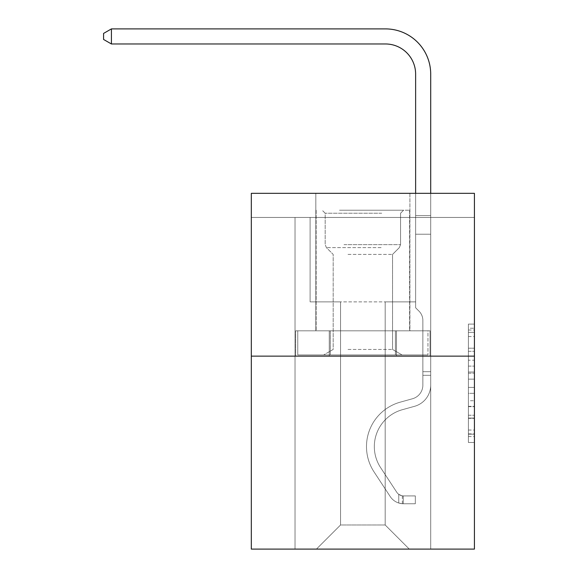 <?xml version="1.0" encoding="UTF-8"?>
<svg xmlns="http://www.w3.org/2000/svg" width="578" height="578" viewBox="0 0 578 578"><rect width="100%" height="100%" fill="white"/><g stroke="black" fill="none" stroke-linecap="round" stroke-linejoin="round"><path stroke-width="0.43" stroke-dasharray="2.89 2.17" d="M468.39 360.195L468.39 379.132L474.422 379.132L474.422 436.549L474.422 330.009L474.422 379.132L468.39 379.132L468.39 328.232L468.39 442.466L468.39 324.092L468.39 434.179L474.422 434.179L468.39 434.179L474.422 434.179L468.39 434.179L468.39 415.242L468.39 442.466L474.422 442.466L474.422 324.092L474.422 433.883L474.422 387.419L468.39 387.419L474.422 387.419L474.422 415.242L474.422 332.379L468.39 332.379L474.422 332.379L474.422 442.466L474.422 330.009L474.422 442.466L468.39 442.466L468.39 324.092L474.422 324.092L474.422 330.009L474.422 324.092L474.422 330.009L474.422 324.092L474.422 328.232L474.422 324.092L468.39 324.092L468.39 332.379L474.422 332.379L468.39 332.379L468.39 360.195L474.422 360.195M409.903 193.334L409.903 330.818L315.834 330.818L409.903 330.818L315.834 330.818L409.903 330.818L409.903 193.334L315.834 193.334L315.834 330.818L315.834 193.334L409.903 193.334M474.422 372.03L474.422 366.112L474.422 372.03L468.39 372.03L468.39 348.209L468.39 418.349L468.39 400.735L474.422 400.735L468.39 400.735L468.39 442.466L474.422 442.466L468.39 442.466L474.422 442.466L468.39 442.466L468.39 324.092L474.422 324.092L468.39 324.092L474.422 324.092L468.39 324.092L468.39 372.03L474.422 372.03M474.422 217.458L474.422 193.334L251.314 193.334L474.422 193.334L474.422 549.1L251.314 549.1L251.314 356.142L474.422 356.142L251.314 356.142L251.314 193.334L474.422 193.334L474.422 217.458L251.314 217.458L474.422 217.458M409.296 549.1L430.704 549.1L430.704 217.458L415.625 217.458L415.625 301.875L385.179 301.875L385.179 524.983L409.296 549.1L430.704 549.1L430.704 217.458L415.625 217.458L415.625 301.875L385.179 301.875L385.179 524.983L340.558 524.983L340.558 301.875L340.558 524.983L340.558 301.875L340.558 524.983L340.558 301.875L385.179 301.875L385.179 524.983L409.296 549.1L430.704 549.1L430.704 217.458L415.625 217.458L415.625 301.875L385.179 301.875L385.179 524.983L409.296 549.1L430.704 549.1L430.704 217.458L415.625 217.458L415.625 301.875L385.179 301.875L385.179 524.983L409.296 549.1L430.704 549.1L430.704 217.458L415.625 217.458L415.625 301.875L385.179 301.875L385.179 524.983L409.296 549.1L430.704 549.1L430.704 217.458L415.625 217.458L415.625 301.875L385.179 301.875L385.179 524.983L409.296 549.1L430.704 549.1L430.704 217.458L415.625 217.458L415.625 301.875L385.179 301.875L385.179 524.983L409.296 549.1L430.704 549.1L430.704 217.458L415.625 217.458L415.625 301.875L385.179 301.875L385.179 524.983L409.296 549.1L430.704 549.1L430.704 217.458L415.625 217.458L415.625 301.875L385.179 301.875L385.179 524.983L409.296 549.1L430.704 549.1L430.704 217.458L415.625 217.458L415.625 301.875L385.179 301.875L385.179 524.983L409.296 549.1L430.704 549.1L430.704 217.458L415.625 217.458L415.625 301.875L385.179 301.875L385.179 524.983L409.296 549.1L430.704 549.1L430.704 217.458L415.625 217.458L415.625 301.875L385.179 301.875L385.179 524.983L409.296 549.1L430.704 549.1L430.704 217.458L415.625 217.458L415.625 301.875L385.179 301.875L385.179 524.983L409.296 549.1L430.704 549.1L430.704 217.458L415.625 217.458L415.625 301.875L385.179 301.875L385.179 524.983L409.296 549.1L430.704 549.1L430.704 217.458L415.625 217.458L415.625 301.875L385.179 301.875L385.179 524.983L409.296 549.1L430.704 549.1L430.704 217.458L415.625 217.458L415.625 301.875L385.179 301.875L385.179 524.983L409.296 549.1L430.704 549.1L430.704 217.458L415.625 217.458L415.625 301.875L385.179 301.875L385.179 524.983L409.296 549.1L316.433 549.1L430.704 549.1L430.704 217.458L415.625 217.458L415.625 301.875L385.179 301.875L385.179 524.983L409.296 549.1L385.179 524.983L385.179 301.875L310.104 301.875L310.104 217.458L295.033 217.458L295.033 549.1L316.433 549.1L340.558 524.983L340.558 301.875L310.104 301.875L310.104 217.458L295.033 217.458L295.033 549.1L316.433 549.1L340.558 524.983L340.558 301.875L310.104 301.875L310.104 217.458L295.033 217.458L295.033 549.1L316.433 549.1L340.558 524.983L340.558 301.875L310.104 301.875L310.104 217.458L295.033 217.458L295.033 549.1L316.433 549.1L340.558 524.983L340.558 301.875L310.104 301.875L310.104 217.458L295.033 217.458L295.033 549.1L316.433 549.1L340.558 524.983L340.558 301.875L310.104 301.875L310.104 217.458L295.033 217.458L295.033 549.1L316.433 549.1L340.558 524.983L340.558 301.875L310.104 301.875L310.104 217.458L295.033 217.458L295.033 549.1L316.433 549.1L340.558 524.983L340.558 301.875L310.104 301.875L310.104 217.458L295.033 217.458L295.033 549.1L316.433 549.1L340.558 524.983L340.558 301.875L310.104 301.875L310.104 217.458L295.033 217.458L295.033 549.1L316.433 549.1L340.558 524.983L340.558 301.875L310.104 301.875L310.104 217.458L295.033 217.458L295.033 549.1L316.433 549.1L340.558 524.983L340.558 301.875L310.104 301.875L310.104 217.458L295.033 217.458L295.033 549.1L316.433 549.1L340.558 524.983L340.558 301.875L310.104 301.875L310.104 217.458L295.033 217.458L295.033 549.1L316.433 549.1L340.558 524.983L340.558 301.875L310.104 301.875L310.104 217.458L295.033 217.458L295.033 549.1L316.433 549.1L340.558 524.983L340.558 301.875L310.104 301.875L310.104 217.458L295.033 217.458L295.033 549.1L316.433 549.1L340.558 524.983L340.558 301.875L310.104 301.875L310.104 217.458L295.033 217.458L295.033 549.1L316.433 549.1L340.558 524.983L385.179 524.983L409.296 549.1M295.033 549.1L316.433 549.1L340.558 524.983L340.558 301.875L310.104 301.875L310.104 217.458L295.033 217.458L295.033 549.1L316.433 549.1L340.558 524.983L316.433 549.1L340.558 524.983L316.433 549.1L295.033 549.1L295.033 217.458L295.033 549.1M310.104 217.458L295.033 217.458L310.104 217.458L310.104 301.875L310.104 217.458M251.314 217.458L251.314 193.334L251.314 217.458M340.558 301.875L310.104 301.875L340.558 301.875M329.272 356.142L430.054 356.142L295.676 356.142L329.272 356.142L329.272 330.818L295.676 330.818L430.054 330.818L329.272 330.818L329.272 356.142L329.272 330.818L396.465 330.818L396.465 356.142L430.054 356.142L396.465 356.142L396.465 330.818L430.054 330.818L430.054 356.142L430.054 330.818L295.676 330.818L295.676 356.142L295.676 330.818L329.272 330.818L329.272 356.142M251.314 356.142L474.422 356.142M468.39 379.132L474.422 379.132L468.39 379.132M468.39 328.232L468.39 324.092L468.39 328.232L474.422 328.232L468.39 328.232M468.39 418.053L468.39 393.336L468.39 418.053L474.422 418.053L468.39 418.053M468.39 393.336L468.39 387.419L474.422 387.419L468.39 387.419L468.39 393.336L474.422 393.336L468.39 393.336M468.39 348.209L468.39 332.379L468.39 348.209L474.422 348.209L468.39 348.209M468.39 324.092L474.422 324.092L468.39 324.092L468.39 330.009L468.39 324.092L474.422 324.092M468.39 442.466L474.422 442.466L468.39 442.466L468.39 436.549L468.39 442.466M396.465 330.818L396.465 356.142L396.465 330.818M422.865 371.697L422.865 375.317L430.704 375.317L430.704 371.697L430.704 385.093L430.704 215.565L430.704 234.22L430.704 215.565L415.625 215.565L415.625 74.121A30.15 30.15 0 0 0 385.475 43.971L111.417 43.971L111.417 28.9L385.475 28.9A45.221 45.221 0 0 1 430.704 74.121L430.704 234.22L430.704 215.565L415.625 215.565L415.625 234.22L430.704 234.22L430.704 215.565L430.704 234.22L430.704 215.565L415.625 215.565L415.625 74.121A30.15 30.15 0 0 0 385.475 43.971L111.417 43.971L103.578 39.456L103.578 33.423L103.578 39.456L111.417 43.971L111.417 28.9L111.417 43.971L103.578 39.456L103.578 33.423L111.417 28.9L103.578 33.423L103.578 39.456L111.417 43.971L111.417 28.9L385.475 28.9A45.221 45.221 0 0 1 430.704 74.121L430.704 234.22L430.704 215.565L415.625 215.565L430.704 215.565L430.704 234.22L430.704 215.565L415.625 215.565L415.625 74.121A30.15 30.15 0 0 0 385.475 43.971L111.417 43.971L103.578 39.456L103.578 33.423L111.417 28.9L111.417 43.971L111.417 28.9L103.578 33.423L103.578 39.456L111.417 43.971L103.578 39.456L103.578 33.423L111.417 28.9L385.475 28.9A45.221 45.221 0 0 1 430.704 74.121L430.704 234.22L430.704 215.565L415.625 215.565L415.625 307.785L419.028 311.181A13.099 13.099 0 0 1 422.865 320.443A13.099 13.099 0 0 0 419.028 311.181L415.625 307.785L415.625 234.22L430.704 234.22L430.704 215.565L430.704 385.093A22.007 22.007 0 0 1 414.599 406.298A22.007 22.007 0 0 0 430.704 385.093L430.704 234.22L415.625 234.22L415.625 74.121A30.15 30.15 0 0 0 385.475 43.971L111.417 43.971L111.417 28.9L111.417 43.971L103.578 39.456L111.417 43.971L111.417 28.9L103.578 33.423L103.578 39.456L103.578 33.423L111.417 28.9L385.475 28.9A45.221 45.221 0 0 1 430.704 74.121L430.704 215.565L415.625 215.565L430.704 215.565L430.704 234.22L415.625 234.22L415.625 307.785L419.028 311.181A13.099 13.099 0 0 1 422.865 320.443A13.099 13.099 0 0 0 419.028 311.181L415.625 307.785L415.625 74.121A30.15 30.15 0 0 0 385.475 43.971L111.417 43.971L103.578 39.456L111.417 43.971L111.417 28.9L111.417 43.971L103.578 39.456L103.578 33.423L103.578 39.456L111.417 43.971L111.417 28.9L103.578 33.423L111.417 28.9L385.475 28.9A45.221 45.221 0 0 1 430.704 74.121L430.704 215.565L415.625 215.565L415.625 234.22L430.704 234.22L430.704 385.093A22.007 22.007 0 0 1 414.599 406.298A22.007 22.007 0 0 0 430.704 385.093L430.704 234.22L415.625 234.22L415.625 307.785L419.028 311.181A13.099 13.099 0 0 1 422.865 320.443A13.099 13.099 0 0 0 419.028 311.181L415.625 307.785L415.625 74.121A30.15 30.15 0 0 0 385.475 43.971L111.417 43.971L103.578 39.456L103.578 33.423L103.578 39.456L111.417 43.971L111.417 28.9L111.417 43.971L385.475 43.971L111.417 43.971L385.475 43.971L111.417 43.971L385.475 43.971L111.417 43.971L111.417 28.9L103.578 33.423L111.417 28.9L385.475 28.9A45.221 45.221 0 0 1 430.704 74.121L430.704 385.093A22.007 22.007 0 0 1 414.599 406.298A22.007 22.007 0 0 0 430.704 385.093L430.704 234.22L415.625 234.22L415.625 307.785L419.028 311.181A13.099 13.099 0 0 1 422.865 320.443A13.099 13.099 0 0 0 419.028 311.181L415.625 307.785L415.625 234.22L430.704 234.22L430.704 385.093A22.007 22.007 0 0 1 414.599 406.298L402.331 409.715L414.599 406.298A22.007 22.007 0 0 0 430.704 385.093L430.704 234.22L415.625 234.22L415.625 215.565L430.704 215.565L415.625 215.565L415.625 74.121A30.15 30.15 0 0 0 385.475 43.971L111.417 43.971L385.475 43.971L111.417 43.971L111.417 28.9L103.578 33.423L103.578 39.456L103.578 33.423L111.417 28.9L385.475 28.9A45.221 45.221 0 0 1 430.704 74.121L430.704 215.565L430.704 74.121L430.704 215.565L415.625 215.565L415.625 307.785L419.028 311.181A13.099 13.099 0 0 1 422.865 320.443A13.099 13.099 0 0 0 419.028 311.181L415.625 307.785L415.625 234.22L430.704 234.22L430.704 385.093A22.007 22.007 0 0 1 414.599 406.298A22.007 22.007 0 0 0 430.704 385.093L430.704 234.22L415.625 234.22L415.625 74.121A30.15 30.15 0 0 0 385.475 43.971L111.417 43.971L111.417 28.9L103.578 33.423L103.578 39.456L111.417 43.971L385.475 43.971A30.15 30.15 0 0 1 415.625 74.121L415.625 307.785L419.028 311.181A13.099 13.099 0 0 1 422.865 320.443A13.099 13.099 0 0 0 419.028 311.181L415.625 307.785L415.625 234.22L430.704 234.22L430.704 385.093A22.007 22.007 0 0 1 414.599 406.298A22.007 22.007 0 0 0 430.704 385.093L430.704 234.22L415.625 234.22L415.625 74.121L415.625 215.565L430.704 215.565L430.704 74.121L430.704 215.565L430.704 74.121L430.704 215.565L415.625 215.565L415.625 307.785L419.028 311.181A13.099 13.099 0 0 1 422.865 320.443A13.099 13.099 0 0 0 419.028 311.181L415.625 307.785L415.625 234.22L430.704 234.22L430.704 385.093A22.007 22.007 0 0 1 414.599 406.298L402.331 409.715L414.599 406.298A22.007 22.007 0 0 0 430.704 385.093L430.704 234.22L415.625 234.22L415.625 74.121L415.625 307.785L419.028 311.181A13.099 13.099 0 0 1 422.865 320.443A13.099 13.099 0 0 0 419.028 311.181L415.625 307.785L415.625 234.22L430.704 234.22L430.704 385.093A22.007 22.007 0 0 1 414.599 406.298A22.007 22.007 0 0 0 430.704 385.093L430.704 234.22L415.625 234.22L415.625 74.121L415.625 215.565L430.704 215.565L430.704 74.121L430.704 215.565L430.704 74.121L430.704 215.565L415.625 215.565L415.625 307.785L419.028 311.181A13.099 13.099 0 0 1 422.865 320.443A13.099 13.099 0 0 0 419.028 311.181L415.625 307.785L415.625 234.22L430.704 234.22L430.704 385.093L430.704 375.317L422.865 375.317L422.865 371.697L430.704 371.697L422.865 371.697L422.865 385.093L422.865 320.443L422.865 385.093A14.168 14.168 0 0 1 412.497 398.748A14.168 14.168 0 0 0 422.865 385.093L422.865 320.443L422.865 385.093L422.865 371.697L430.704 371.697L422.865 371.697L422.865 385.093A14.168 14.168 0 0 1 412.497 398.748A14.168 14.168 0 0 0 422.865 385.093L422.865 320.443L422.865 385.093A14.168 14.168 0 0 1 412.497 398.748A14.168 14.168 0 0 0 422.865 385.093L422.865 320.443L422.865 385.093L422.865 371.697L430.704 371.697L422.865 371.697L422.865 385.093A14.168 14.168 0 0 1 412.497 398.748L400.229 402.165L412.497 398.748A14.168 14.168 0 0 0 422.865 385.093L422.865 320.443L422.865 385.093A14.168 14.168 0 0 1 412.497 398.748A14.168 14.168 0 0 0 422.865 385.093L422.865 320.443L422.865 385.093L422.865 371.697L430.704 371.697L422.865 371.697L422.865 385.093A14.168 14.168 0 0 1 412.497 398.748A14.168 14.168 0 0 0 422.865 385.093L422.865 320.443L422.865 385.093A14.168 14.168 0 0 1 412.497 398.748L400.229 402.165L412.497 398.748A14.168 14.168 0 0 0 422.865 385.093L422.865 320.443L422.865 385.093L422.865 371.697L430.704 371.697M403.263 503.749A15.982 15.982 0 0 1 390.208 496.538L374.045 471.901A46.132 46.132 0 0 1 400.229 402.165L412.497 398.748A14.168 14.168 0 0 0 422.865 385.093A14.168 14.168 0 0 1 412.497 398.748A14.168 14.168 0 0 0 422.865 385.093L422.865 320.443L422.865 385.093A14.168 14.168 0 0 1 412.497 398.748L400.229 402.165A46.132 46.132 0 0 0 374.045 471.901A46.132 46.132 0 0 1 400.229 402.165L412.497 398.748A14.168 14.168 0 0 0 422.865 385.093A14.168 14.168 0 0 1 412.497 398.748A14.168 14.168 0 0 0 422.865 385.093A14.168 14.168 0 0 1 412.497 398.748L400.229 402.165L412.497 398.748A14.168 14.168 0 0 0 422.865 385.093A14.168 14.168 0 0 1 412.497 398.748L400.229 402.165L412.497 398.748A14.168 14.168 0 0 0 422.865 385.093A14.168 14.168 0 0 1 412.497 398.748A14.168 14.168 0 0 0 422.865 385.093A14.168 14.168 0 0 1 412.497 398.748L400.229 402.165A46.132 46.132 0 0 0 374.045 471.901A46.132 46.132 0 0 1 400.229 402.165L412.497 398.748A14.168 14.168 0 0 0 422.865 385.093A14.168 14.168 0 0 1 412.497 398.748L400.229 402.165L412.497 398.748A14.168 14.168 0 0 0 422.865 385.093A14.168 14.168 0 0 1 412.497 398.748A14.168 14.168 0 0 0 422.865 385.093A14.168 14.168 0 0 1 412.497 398.748L400.229 402.165L412.497 398.748A14.168 14.168 0 0 0 422.865 385.093A14.168 14.168 0 0 1 412.497 398.748L400.229 402.165A46.132 46.132 0 0 0 374.045 471.901L390.208 496.538L374.045 471.901A46.132 46.132 0 0 1 400.229 402.165L412.497 398.748L400.229 402.165A46.132 46.132 0 0 0 374.045 471.901A46.132 46.132 0 0 1 400.229 402.165L412.497 398.748L400.229 402.165A46.132 46.132 0 0 0 374.045 471.901A46.132 46.132 0 0 1 400.229 402.165L412.497 398.748L400.229 402.165A46.132 46.132 0 0 0 374.045 471.901L390.208 496.538L374.045 471.901A46.132 46.132 0 0 1 400.229 402.165L412.497 398.748L400.229 402.165A46.132 46.132 0 0 0 374.045 471.901A46.132 46.132 0 0 1 400.229 402.165L412.497 398.748L400.229 402.165A46.132 46.132 0 0 0 374.045 471.901A46.132 46.132 0 0 1 400.229 402.165L412.497 398.748L400.229 402.165A46.132 46.132 0 0 0 374.045 471.901L390.208 496.538A15.982 15.982 0 0 0 398.748 503.012A15.982 15.982 0 0 1 390.208 496.538L374.045 471.901A46.132 46.132 0 0 1 400.229 402.165A46.132 46.132 0 0 0 374.045 471.901A46.132 46.132 0 0 1 400.229 402.165A46.132 46.132 0 0 0 374.045 471.901L390.208 496.538L374.045 471.901A46.132 46.132 0 0 1 400.229 402.165A46.132 46.132 0 0 0 374.045 471.901L390.208 496.538L374.045 471.901A46.132 46.132 0 0 1 400.229 402.165A46.132 46.132 0 0 0 374.045 471.901A46.132 46.132 0 0 1 400.229 402.165A46.132 46.132 0 0 0 374.045 471.901L390.208 496.538A15.982 15.982 0 0 0 398.748 503.012C403.393 503.994 403.393 503.994 398.748 503.012C403.393 503.994 403.393 503.994 398.748 503.012A15.982 15.982 0 0 1 390.208 496.538L374.045 471.901A46.132 46.132 0 0 1 400.229 402.165A46.132 46.132 0 0 0 374.045 471.901L390.208 496.538L374.045 471.901A46.132 46.132 0 0 1 400.229 402.165A46.132 46.132 0 0 0 374.045 471.901A46.132 46.132 0 0 1 400.229 402.165A46.132 46.132 0 0 0 374.045 471.901L390.208 496.538L374.045 471.901A46.132 46.132 0 0 1 400.229 402.165A46.132 46.132 0 0 0 374.045 471.901L390.208 496.538A15.982 15.982 0 0 0 398.748 503.012C403.393 503.994 403.393 503.994 398.748 503.012C403.393 503.994 403.393 503.994 398.748 503.012A15.982 15.982 0 0 1 390.208 496.538L374.045 471.901L390.208 496.538A15.982 15.982 0 0 0 398.748 503.012C403.393 503.994 403.393 503.994 398.748 503.012C403.393 503.994 403.393 503.994 398.748 503.012A15.982 15.982 0 0 1 390.208 496.538L374.045 471.901L390.208 496.538A15.982 15.982 0 0 0 398.748 503.012C403.393 503.994 403.393 503.994 398.748 503.012C403.393 503.994 403.393 503.994 398.748 503.012A15.982 15.982 0 0 1 390.208 496.538L374.045 471.901L390.208 496.538A15.982 15.982 0 0 0 398.748 503.012C403.393 503.994 403.393 503.994 398.748 503.012C403.393 503.994 403.393 503.994 398.748 503.012A15.982 15.982 0 0 1 390.208 496.538L374.045 471.901L390.208 496.538A15.982 15.982 0 0 0 398.748 503.012C403.393 503.994 403.393 503.994 398.748 503.012C403.393 503.994 403.393 503.994 398.748 503.012A15.982 15.982 0 0 1 390.208 496.538L374.045 471.901L390.208 496.538A15.982 15.982 0 0 0 398.748 503.012C403.393 503.994 403.393 503.994 398.748 503.012C403.393 503.994 403.393 503.994 398.748 503.012A15.982 15.982 0 0 1 390.208 496.538L374.045 471.901L390.208 496.538A15.982 15.982 0 0 0 398.748 503.012C403.393 503.994 403.393 503.994 398.748 503.012C403.393 503.994 403.393 503.994 398.748 503.012A15.982 15.982 0 0 1 390.208 496.538A15.982 15.982 0 0 0 403.263 503.749L403.263 495.91A8.143 8.143 0 0 1 396.761 492.239L380.599 467.602A38.293 38.293 0 0 1 402.331 409.715A38.293 38.293 0 0 0 380.599 467.602A38.293 38.293 0 0 1 402.331 409.715L414.599 406.298A22.007 22.007 0 0 0 430.704 385.093A22.007 22.007 0 0 1 414.599 406.298L402.331 409.715L414.599 406.298A22.007 22.007 0 0 0 430.704 385.093A22.007 22.007 0 0 1 414.599 406.298A22.007 22.007 0 0 0 430.704 385.093A22.007 22.007 0 0 1 414.599 406.298L402.331 409.715L414.599 406.298A22.007 22.007 0 0 0 430.704 385.093A22.007 22.007 0 0 1 414.599 406.298L402.331 409.715A38.293 38.293 0 0 0 380.599 467.602A38.293 38.293 0 0 1 402.331 409.715L414.599 406.298A22.007 22.007 0 0 0 430.704 385.093A22.007 22.007 0 0 1 414.599 406.298A22.007 22.007 0 0 0 430.704 385.093A22.007 22.007 0 0 1 414.599 406.298L402.331 409.715L414.599 406.298A22.007 22.007 0 0 0 430.704 385.093A22.007 22.007 0 0 1 414.599 406.298L402.331 409.715L414.599 406.298A22.007 22.007 0 0 0 430.704 385.093A22.007 22.007 0 0 1 414.599 406.298A22.007 22.007 0 0 0 430.704 385.093A22.007 22.007 0 0 1 414.599 406.298L402.331 409.715A38.293 38.293 0 0 0 380.599 467.602L396.761 492.239L380.599 467.602A38.293 38.293 0 0 1 402.331 409.715L414.599 406.298A22.007 22.007 0 0 0 430.704 385.093A22.007 22.007 0 0 1 414.599 406.298L402.331 409.715A38.293 38.293 0 0 0 380.599 467.602A38.293 38.293 0 0 1 402.331 409.715L414.599 406.298L402.331 409.715A38.293 38.293 0 0 0 380.599 467.602A38.293 38.293 0 0 1 402.331 409.715L414.599 406.298L402.331 409.715A38.293 38.293 0 0 0 380.599 467.602L396.761 492.239L380.599 467.602A38.293 38.293 0 0 1 402.331 409.715L414.599 406.298L402.331 409.715A38.293 38.293 0 0 0 380.599 467.602A38.293 38.293 0 0 1 402.331 409.715L414.599 406.298L402.331 409.715A38.293 38.293 0 0 0 380.599 467.602A38.293 38.293 0 0 1 402.331 409.715L414.599 406.298L402.331 409.715A38.293 38.293 0 0 0 380.599 467.602L396.761 492.239A8.143 8.143 0 0 0 398.748 494.335C403.314 496.43 403.314 496.43 398.748 494.335C403.314 496.43 403.314 496.43 398.748 494.335A8.143 8.143 0 0 1 396.761 492.239L380.599 467.602A38.293 38.293 0 0 1 402.331 409.715A38.293 38.293 0 0 0 380.599 467.602A38.293 38.293 0 0 1 402.331 409.715A38.293 38.293 0 0 0 380.599 467.602L396.761 492.239L380.599 467.602A38.293 38.293 0 0 1 402.331 409.715A38.293 38.293 0 0 0 380.599 467.602L396.761 492.239L380.599 467.602A38.293 38.293 0 0 1 402.331 409.715A38.293 38.293 0 0 0 380.599 467.602A38.293 38.293 0 0 1 402.331 409.715A38.293 38.293 0 0 0 380.599 467.602L396.761 492.239A8.143 8.143 0 0 0 398.748 494.335C403.314 496.43 403.314 496.43 398.748 494.335C403.314 496.43 403.314 496.43 398.748 494.335A8.143 8.143 0 0 1 396.761 492.239L380.599 467.602A38.293 38.293 0 0 1 402.331 409.715A38.293 38.293 0 0 0 380.599 467.602L396.761 492.239L380.599 467.602A38.293 38.293 0 0 1 402.331 409.715A38.293 38.293 0 0 0 380.599 467.602A38.293 38.293 0 0 1 402.331 409.715A38.293 38.293 0 0 0 380.599 467.602L396.761 492.239L380.599 467.602A38.293 38.293 0 0 1 402.331 409.715A38.293 38.293 0 0 0 380.599 467.602L396.761 492.239A8.143 8.143 0 0 0 398.748 494.335C403.314 496.43 403.314 496.43 398.748 494.335C403.314 496.43 403.314 496.43 398.748 494.335A8.143 8.143 0 0 1 396.761 492.239L380.599 467.602L396.761 492.239A8.143 8.143 0 0 0 398.748 494.335C403.314 496.43 403.314 496.43 398.748 494.335C403.314 496.43 403.314 496.43 398.748 494.335A8.143 8.143 0 0 1 396.761 492.239L380.599 467.602L396.761 492.239A8.143 8.143 0 0 0 398.748 494.335C403.314 496.43 403.314 496.43 398.748 494.335C403.314 496.43 403.314 496.43 398.748 494.335A8.143 8.143 0 0 1 396.761 492.239L380.599 467.602L396.761 492.239A8.143 8.143 0 0 0 398.748 494.335C403.314 496.43 403.314 496.43 398.748 494.335C403.314 496.43 403.314 496.43 398.748 494.335A8.143 8.143 0 0 1 396.761 492.239L380.599 467.602L396.761 492.239A8.143 8.143 0 0 0 398.748 494.335C403.314 496.43 403.314 496.43 398.748 494.335C403.314 496.43 403.314 496.43 398.748 494.335A8.143 8.143 0 0 1 396.761 492.239L380.599 467.602L396.761 492.239A8.143 8.143 0 0 0 398.748 494.335C403.314 496.43 403.314 496.43 398.748 494.335C403.314 496.43 403.314 496.43 398.748 494.335A8.143 8.143 0 0 1 396.761 492.239L380.599 467.602L396.761 492.239A8.143 8.143 0 0 0 398.748 494.335C403.314 496.43 403.314 496.43 398.748 494.335C403.314 496.43 403.314 496.43 398.748 494.335A8.143 8.143 0 0 1 396.761 492.239A8.143 8.143 0 0 0 403.263 495.91L403.263 503.749L415.329 503.756L403.263 503.749A15.982 15.982 0 0 1 390.208 496.538A15.982 15.982 0 0 0 403.263 503.749L403.263 495.91L415.329 495.917L403.263 495.91A8.143 8.143 0 0 1 396.761 492.239A8.143 8.143 0 0 0 403.263 495.91L403.263 503.749L415.329 503.756L415.329 495.917L415.329 503.756L403.263 503.749A15.982 15.982 0 0 1 390.208 496.538A15.982 15.982 0 0 0 403.263 503.749L403.263 495.91L415.329 495.917L403.263 495.91A8.143 8.143 0 0 1 396.761 492.239A8.143 8.143 0 0 0 403.263 495.91L403.263 503.749L415.329 503.756L415.329 495.917L415.329 503.756L403.263 503.749A15.982 15.982 0 0 1 390.208 496.538A15.982 15.982 0 0 0 403.263 503.749L403.263 495.91L415.329 495.917L403.263 495.91A8.143 8.143 0 0 1 396.761 492.239A8.143 8.143 0 0 0 403.263 495.91L403.263 503.749L415.329 503.756L415.329 495.917L415.329 503.756L403.263 503.749A15.982 15.982 0 0 1 390.208 496.538A15.982 15.982 0 0 0 403.263 503.749L403.263 495.91L415.329 495.917L403.263 495.91A8.143 8.143 0 0 1 396.761 492.239A8.143 8.143 0 0 0 403.263 495.91L403.263 503.749L415.329 503.756L415.329 495.917L415.329 503.756L403.263 503.749A15.982 15.982 0 0 1 390.208 496.538A15.982 15.982 0 0 0 403.263 503.749L403.263 495.91L415.329 495.917L403.263 495.91A8.143 8.143 0 0 1 396.761 492.239A8.143 8.143 0 0 0 403.263 495.91L403.263 503.749L415.329 503.756L415.329 495.917L415.329 503.756L403.263 503.749A15.982 15.982 0 0 1 390.208 496.538A15.982 15.982 0 0 0 403.263 503.749L403.263 495.91L415.329 495.917L403.263 495.91A8.143 8.143 0 0 1 396.761 492.239A8.143 8.143 0 0 0 403.263 495.91L403.263 503.749L415.329 503.756L415.329 495.917L415.329 503.756L403.263 503.749A15.982 15.982 0 0 1 390.208 496.538A15.982 15.982 0 0 0 403.263 503.749L403.263 495.91L415.329 495.917L403.263 495.91A8.143 8.143 0 0 1 396.761 492.239A8.143 8.143 0 0 0 403.263 495.91L403.263 503.749L415.329 503.756L415.329 495.917L415.329 503.756L403.263 503.749A15.982 15.982 0 0 1 390.208 496.538A15.982 15.982 0 0 0 403.263 503.749L403.263 495.91L415.329 495.917L403.263 495.91A8.143 8.143 0 0 1 396.761 492.239A8.143 8.143 0 0 0 403.263 495.91L403.263 503.749L415.329 503.756L415.329 495.917L415.329 503.756L403.263 503.749M342.516 210.219L403.567 210.219L342.516 210.219M381.711 213.231L325.183 213.231L381.711 213.231M343.267 354.935L402.064 354.935L343.267 354.935M348.028 349.444L392.541 349.444L348.028 349.444M348.028 254.414L392.541 254.414L348.028 254.414M339.503 210.219L409.6 210.219L339.503 210.219M339.503 330.818L409.6 330.818L339.503 330.818M427.966 330.818L297.764 330.818L427.966 330.818L427.966 354.935L297.764 354.935L427.966 354.935L297.764 354.935L427.966 354.935L427.966 330.818L395.417 330.818L395.417 354.935L395.417 330.818L330.313 330.818L330.313 354.935L330.313 330.818L297.764 330.818L297.764 354.935L297.764 330.818L427.966 330.818M395.417 330.818L395.417 354.935L395.417 330.818M330.313 330.818L330.313 354.935L330.313 330.818M385.475 28.9A45.221 45.221 0 0 1 430.704 74.121A45.221 45.221 0 0 0 385.475 28.9A45.221 45.221 0 0 1 430.704 74.121A45.221 45.221 0 0 0 385.475 28.9A45.221 45.221 0 0 1 430.704 74.121A45.221 45.221 0 0 0 385.475 28.9A45.221 45.221 0 0 1 430.704 74.121A45.221 45.221 0 0 0 385.475 28.9A45.221 45.221 0 0 1 430.704 74.121A45.221 45.221 0 0 0 385.475 28.9L111.417 28.9L103.578 33.423L111.417 28.9L385.475 28.9M430.704 193.334L430.704 215.565L415.625 215.565L415.625 74.121L415.625 193.334M415.329 495.917L403.567 495.917L415.329 495.917L415.329 503.756L415.329 495.917M398.748 503.012C403.393 503.994 403.393 503.994 398.748 503.012C403.393 503.994 403.393 503.994 398.748 503.012L398.748 494.335L398.748 503.012M111.417 28.9L103.578 33.423L103.578 39.456L111.417 43.971M468.39 415.242L474.422 415.242L468.39 415.242M468.39 406.363L474.422 406.363M468.39 351.316L474.422 351.316L468.39 351.316M468.39 330.009L474.422 330.009M468.39 436.549L474.422 436.549M468.39 430.039L474.422 430.039M468.39 336.519L474.422 336.519M468.39 373.215L474.422 373.215L468.39 373.215M468.39 406.659L474.422 406.659L468.39 406.659M468.39 418.349L474.422 418.349L468.39 418.349M468.39 366.112L474.422 366.112L468.39 366.112M422.865 375.317L430.704 375.317L422.865 375.317M344.026 244.653L400.554 244.653L344.026 244.653M381.09 247.637L326.418 247.637L381.09 247.637M468.39 433.883L474.422 433.883M468.39 434.179L474.422 434.179M468.39 332.379L474.422 332.379M402.36 495.823L402.36 503.713M325.183 213.231L322.163 210.219L325.183 213.231L325.183 244.653L326.418 247.637L333.188 254.414L333.188 349.444L323.673 354.935L333.188 349.444L333.188 254.414L326.418 247.637L325.183 244.653L325.183 213.231M409.6 210.219L409.6 330.818L409.6 210.219M316.137 210.219L316.137 330.818L316.137 210.219M400.554 244.653L400.554 213.231L403.567 210.219L400.554 213.231L400.554 244.653L399.319 247.637L392.541 254.414L392.541 349.444L402.064 354.935L392.541 349.444L392.541 254.414L399.319 247.637L400.554 244.653"/><path stroke-width="0.87" d="M474.422 356.142L474.422 193.334L251.314 193.334L251.314 549.1L474.422 549.1L474.422 356.142L251.314 356.142M415.625 193.334L415.625 74.121A30.15 30.15 0 0 0 385.475 43.971L111.417 43.971L103.578 39.456L103.578 33.423L111.417 28.9L385.475 28.9A45.221 45.221 0 0 1 430.704 74.121L430.704 193.334M415.625 74.121A30.15 30.15 0 0 0 385.475 43.971A30.15 30.15 0 0 1 415.625 74.121A30.15 30.15 0 0 0 385.475 43.971A30.15 30.15 0 0 1 415.625 74.121A30.15 30.15 0 0 0 385.475 43.971A30.15 30.15 0 0 1 415.625 74.121A30.15 30.15 0 0 0 385.475 43.971A30.15 30.15 0 0 1 415.625 74.121M111.417 28.9L385.475 28.9L111.417 28.9L385.475 28.9L111.417 28.9L385.475 28.9L111.417 28.9L385.475 28.9L111.417 28.9L111.417 43.971"/></g></svg>
